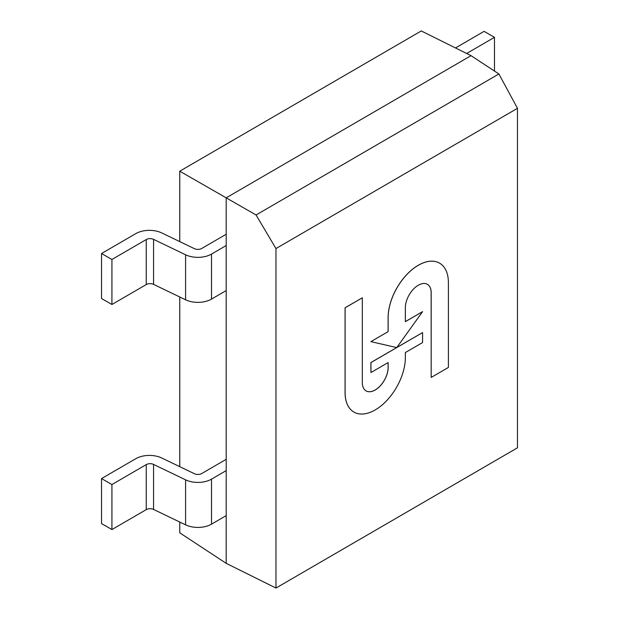 <?xml version="1.0" encoding="UTF-8"?>
<svg xmlns="http://www.w3.org/2000/svg" width="619" height="619" viewBox="0 0 619 619"><rect width="100%" height="100%" fill="white"/><g stroke="black" fill="none" stroke-linecap="round" stroke-linejoin="round"><path stroke-width="0.93" d="M226.198 515.627L211.52 524.154L211.52 479.145L226.198 470.618M226.198 459.329L201.74 473.535A5.424 3.134 0 0 1 194.42 473.728L161.729 457.99A19.204 11.088 180 0 0 135.801 458.687L101.539 478.58L111.931 484.545L146.246 464.614L146.246 509.63A5.424 3.134 180 0 1 153.566 509.429L153.566 464.42A5.424 3.134 0 0 0 146.246 464.614M153.566 464.42L185.592 479.841L185.592 524.85A19.204 11.088 0 0 0 211.52 524.154M211.52 479.145A19.204 11.088 180 0 1 185.592 479.841M111.931 484.545L111.931 529.562L101.539 523.597L101.539 478.58M146.246 509.63L111.931 529.562M185.592 524.85L153.566 509.429M226.198 290.566L211.52 299.093L211.52 254.076A19.204 11.088 180 0 1 185.592 254.78L185.592 299.789A19.204 11.088 0 0 0 211.52 299.093M185.592 299.789L153.566 284.369L153.566 239.36L185.592 254.78M226.198 234.268L201.74 248.467A5.424 3.134 0 0 1 194.42 248.668L161.729 232.922A19.204 11.088 180 0 0 135.801 233.618L101.539 253.519L111.931 259.485L146.246 239.553L146.246 284.57A5.424 3.134 180 0 1 153.566 284.369M146.246 284.57L111.931 304.494L101.539 298.528L101.539 253.519M111.931 259.485L111.931 304.494M153.566 239.36A5.424 3.134 0 0 0 146.246 239.553M211.52 254.076L226.198 245.557M455.514 47.949L484.089 31.352L494.48 37.318L466.649 53.482M494.48 37.318L494.48 71.061M517.461 108.317L498.899 73.971L256.073 214.986L275.966 248.559L517.461 108.317L517.461 447.808L275.966 588.05L275.966 248.559M179.765 241.611L179.765 171.192L421.26 30.95L471.028 55.656L226.198 197.84L256.073 214.986M179.765 171.192L226.198 197.84L226.198 563.344L275.966 588.05M226.198 563.344L179.765 532.835L179.765 522.049M179.765 466.672L179.765 296.981M471.028 55.656L498.899 73.971M370.928 341.642L396.748 347.584L422.576 311.651L405.36 321.648L405.36 307.697A18.315 10.538 -60.1 0 1 413.322 289.266A18.315 10.538 -60.1 0 1 427.389 284.314A18.315 10.538 -60.1 0 1 431.18 292.702L431.18 377.435L448.396 367.438L448.396 282.705A42.726 24.598 119.9 0 0 439.544 263.137A42.726 24.598 119.9 0 0 406.722 274.681A42.726 24.598 119.9 0 0 388.144 317.694L388.144 331.645L370.889 341.618L388.144 331.645M439.521 263.129A42.726 24.598 119.9 0 0 439.505 263.121A42.726 24.598 119.9 0 0 406.683 274.658A42.726 24.598 119.9 0 0 388.105 317.671L388.105 331.622M427.365 284.307A18.315 10.538 -60.1 0 1 431.141 292.679L431.18 377.435M422.576 311.651L405.36 321.601M422.576 332.589L370.928 362.579L370.928 372.553L388.144 362.556L388.144 367.531A18.315 10.538 -60.1 0 1 380.182 385.962A18.315 10.538 -60.1 0 1 366.115 390.914A18.315 10.538 -60.1 0 1 362.324 382.527L362.324 297.801L345.108 307.798L345.108 393.204A42.742 24.605 119.9 0 0 353.96 412.092A42.742 24.605 119.9 0 0 386.511 400.833A42.742 24.605 119.9 0 0 405.36 358.208L405.36 352.551L422.576 342.555L422.576 332.589L396.81 347.507M362.324 297.801L345.069 307.775L345.069 393.181A42.742 24.605 119.9 0 0 353.921 412.076A42.742 24.605 119.9 0 0 353.936 412.084L353.921 412.076M388.105 362.572L388.105 367.508A18.315 10.538 -60.1 0 1 380.159 385.931A18.315 10.538 -60.1 0 1 366.1 390.899M396.694 347.576L370.889 362.556L370.928 372.553"/></g></svg>

